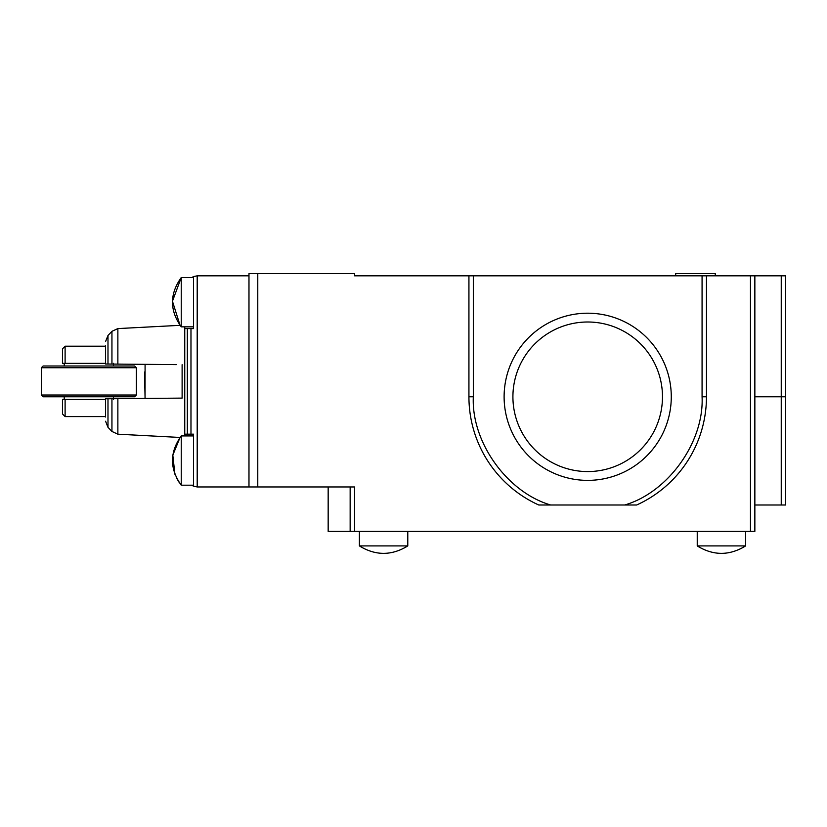 <?xml version="1.0" encoding="UTF-8"?>
<svg xmlns="http://www.w3.org/2000/svg" width="827" height="827" viewBox="0 0 827 827"><rect width="100%" height="100%" fill="white"/><g stroke="black" fill="none" stroke-linecap="round" stroke-linejoin="round"><path stroke-width="1.24" d="M587.697 322.003A74.781 74.781 0 0 0 522.933 434.175A74.781 74.781 0 0 0 652.462 434.175A74.781 74.781 0 0 0 587.697 322.003M745.623 531.389L745.623 545.913C729.486 555.837 713.36 555.837 697.233 545.913L745.623 545.913C729.486 555.837 713.36 555.837 697.233 545.913L697.233 531.389M407.783 531.389L407.783 545.913C391.657 555.837 375.52 555.837 359.394 545.913L407.783 545.913C391.657 555.837 375.52 555.837 359.394 545.913L359.394 531.389M248.979 275.815L197.198 275.815L193.549 276.6L193.549 328.598L184.752 328.598L184.752 326.841M257.776 486.958L248.979 486.958L248.979 273.613L257.776 273.613L257.776 486.958L354.556 486.958L354.556 531.389L350.152 531.389L350.152 486.958L350.152 531.389L328.164 531.389L328.164 486.958M248.979 486.958L197.198 486.958L193.549 486.173A8.797 8.797 0 0 1 191.916 485.201M785.65 504.997L781.246 504.997L785.65 504.997L785.65 275.815L754.855 275.815L754.855 531.389L750.461 531.389L750.461 275.815L706.465 275.815L706.465 396.784A118.768 118.768 0 0 1 636.656 504.997L624.726 504.997L636.656 504.997M754.855 531.389L754.855 504.997L781.246 504.997L781.246 396.784L785.65 396.784M754.855 504.997L754.855 275.815L750.461 275.815M706.465 275.815L354.556 275.815L354.556 273.613L257.776 273.613M538.749 504.997L550.679 504.997L538.749 504.997A118.768 118.768 0 0 1 468.93 396.784L468.93 275.815M587.697 313.206A83.579 83.579 0 0 0 515.314 438.579A83.579 83.579 0 0 0 660.08 438.579A83.579 83.579 0 0 0 587.697 313.206M706.465 396.784L702.071 396.784C704.222 441.98 668.185 492.396 624.726 504.997L540.196 504.997M354.556 531.389L750.461 531.389M675.68 275.815L675.68 273.613L715.262 273.613L715.262 275.815M105.577 345.758L105.577 364.004L176.347 364.624M113.495 398.707L105.577 398.769L105.577 417.015M193.549 435.932L181.237 435.932L181.237 485.201L193.549 485.201M181.237 302.206L181.237 326.841C169.576 310.414 169.576 293.998 181.237 277.572L181.237 302.206M184.752 435.932L184.752 434.175L193.549 434.175L193.549 486.173M191.916 277.572A8.797 8.797 0 0 1 193.549 276.6M184.752 434.175L184.752 328.598L184.752 434.175M182.116 364.676L182.116 398.107L111.945 398.717L111.945 431.456L117.868 434.185L180.059 437.452L172.812 455.17L174.91 474.222M105.577 364.004C105.577 334.522 105.577 334.522 105.577 364.004M105.577 398.769C105.577 428.252 105.577 428.252 105.577 398.769M105.577 399.42L65.106 399.42L65.106 416.581L105.577 416.581M145.087 398.428L144.508 372.026M105.577 346.193L65.106 346.193L65.106 363.353L105.577 363.353M145.087 364.345L145.045 397.963M65.106 346.193L62.47 348.839L62.47 363.353L65.106 363.353L62.47 363.353M64.227 396.784L64.227 399.42L65.106 399.42L62.47 399.42L62.47 413.945L65.106 416.581M65.106 363.353L64.227 363.353L64.227 365.989M62.47 399.42L62.986 399.42M113.495 396.784L113.495 399.42M113.495 363.353L113.495 365.989M136.362 395.027L136.362 367.746L134.605 365.989L43.107 365.989L41.35 367.746L41.35 395.027L136.362 395.027L134.605 396.784L43.107 396.784L41.35 395.027M197.198 275.815L197.198 486.958M754.855 396.784L781.246 396.784L781.246 275.815M702.071 275.815L702.071 396.784M468.93 396.784L473.323 396.784L473.323 275.815M550.679 504.997C507.22 492.396 471.173 441.98 473.323 396.784M187.336 328.598L187.336 434.175M107.986 364.025L107.986 335.483L111.945 331.317L111.945 364.056M111.945 431.456L107.986 427.29L107.986 398.748M111.945 331.317L117.868 328.588L117.868 364.107M117.868 398.666L117.868 434.185M190.975 328.598L190.975 434.175M136.362 367.746L41.35 367.746M193.549 277.572L181.237 277.572L172.45 301.245L180.059 325.331L117.868 328.588M179.232 482.523L176.761 478.388M181.237 435.932C169.576 452.359 169.576 468.775 181.237 485.201M193.549 326.841L181.237 326.841M107.986 335.483L105.577 341.541M107.986 427.29L105.577 421.232"/></g></svg>
